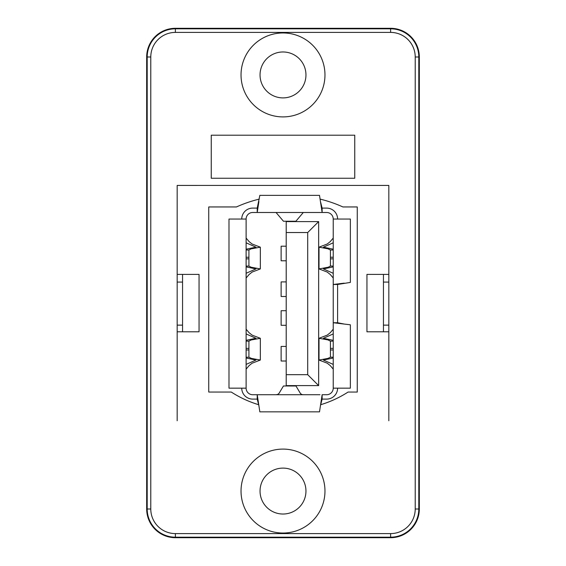 <?xml version="1.0" encoding="UTF-8"?>
<svg xmlns="http://www.w3.org/2000/svg" width="566" height="566" viewBox="0 0 566 566"><rect width="100%" height="100%" fill="white"/><g stroke="black" fill="none" stroke-linecap="round" stroke-linejoin="round"><path stroke-width="0.85" d="M369.096 185.429L388.828 185.429L388.828 274.397L366.945 274.397L366.945 331.789L388.828 331.789L383.444 331.789L383.444 274.397L388.828 274.397L388.828 420.75M383.444 282.08L388.828 282.08M388.828 325.132L383.444 325.132M177.172 420.75L177.172 331.789L199.055 331.789L199.055 274.397L177.172 274.397L182.556 274.397L182.556 331.789L177.172 331.789L177.172 185.429L196.904 185.429M177.172 282.08L182.556 282.08M182.556 325.132L177.172 325.132M337.605 388.163A10.931 10.931 0 0 1 326.667 399.101L322.125 399.101L322.125 394.721L326.667 394.721A6.559 6.559 0 0 0 333.225 388.163L333.225 322.74L337.605 322.74L337.605 284.472L350.361 282.413L350.361 219.049L333.225 219.049A6.559 6.559 0 0 0 326.667 212.491L252.677 212.491A6.559 6.559 0 0 0 246.118 219.049L246.118 388.163A6.559 6.559 0 0 0 252.677 394.721L319.995 394.721M177.172 274.397L177.172 185.422L388.828 185.422L388.828 274.397M320.703 404.704A107.618 107.618 0 0 0 348.069 392.054L357.259 392.054L357.259 206.951L342.904 206.951A129.147 129.147 0 0 0 320.08 199.105M258.648 404.704A107.618 107.618 0 0 1 231.282 392.054L208.741 392.054L208.741 206.951L236.446 206.951A129.147 129.147 0 0 1 259.263 199.105M283 32.962A41.969 41.969 0 0 1 324.969 74.938A41.969 41.969 0 0 1 283 116.907A41.969 41.969 0 0 1 241.031 74.938A41.969 41.969 0 0 1 283 32.962M283 449.093A41.969 41.969 0 0 1 324.969 491.062A41.969 41.969 0 0 1 283 533.038A41.969 41.969 0 0 1 241.031 491.062A41.969 41.969 0 0 1 283 449.093M211.252 178.248L211.252 135.203L354.748 135.203L354.748 178.248L211.252 178.248M241.746 388.163A10.931 10.931 0 0 0 252.677 399.101L257.219 399.101L257.219 394.721L258.903 405.702L257.219 399.101M344.206 283.156L333.225 284.472L337.605 284.472M337.605 322.74L344.206 324.056L333.225 322.74L333.225 219.049M311.908 394.721L267.435 394.721M286.212 281.918L281.125 281.918L281.125 296.499L286.212 296.499M286.212 346.434L281.125 346.434L281.125 361.009L286.212 361.009M286.212 260.777L281.125 260.777L281.125 246.203L286.212 246.203M286.212 325.294L281.125 325.294L281.125 310.713L286.212 310.713M337.605 219.049A10.931 10.931 0 0 0 326.667 208.111L322.125 208.111L322.125 212.491L320.448 201.51L322.125 208.111M344.206 324.056L350.361 324.799L350.361 388.163L333.225 388.163M258.903 201.51L257.219 212.491L257.219 208.111L259.836 195.355L319.507 195.355L320.448 201.51M257.219 208.111L252.677 208.111A10.931 10.931 0 0 0 241.746 219.049M333.211 329.221L330.395 332.575L327.219 335.143L319.012 338.284L327.919 339.911L330.431 341.135L330.431 357.196L327.919 358.42L319.012 360.04L327.226 363.188L330.233 365.594L333.211 369.11M333.211 277.991L330.289 274.531L327.205 272.062L319.012 268.921L328.181 267.237L330.431 266.077L330.431 250.016L327.919 248.792L319.012 247.172L327.29 243.981L330.275 241.576L333.211 238.102M333.225 249.196L323.391 247.172L333.225 242.807M333.225 273.286L323.391 268.921L333.225 266.897M333.225 358.009L323.384 360.04L333.225 364.405M333.225 333.926L323.384 338.291L333.225 340.315M276.045 212.491L283.453 221.235L295.898 221.235L303.305 212.491M318.651 385.609L286.212 385.609L286.212 221.596L318.651 221.596L318.651 385.609L307.713 374.678L307.713 232.534L286.212 232.534M246.132 277.991L249.054 274.538L252.132 272.069L260.332 268.928L251.085 267.216L248.92 266.077L248.92 250.016L251.085 248.877L260.332 247.172L252.125 244.024L249.118 241.618L246.118 238.081M246.118 329.2L249.054 332.681L252.146 335.15L260.332 338.291L251.17 339.975L248.92 341.135L248.92 357.196L251.431 358.42L260.332 360.04L252.061 363.231L249.068 365.636L246.118 369.131M246.118 388.163L228.989 388.163L228.989 219.049L246.118 219.049M286.212 374.678L307.713 374.678M318.651 221.596L307.713 232.534M276.045 394.721L277.715 394.438L279.003 393.391L283.453 385.977L295.983 385.998L300.489 393.561L301.876 394.544L303.305 394.721M322.125 394.721L319.507 411.857L259.836 411.857L258.903 405.702M322.125 399.101L320.448 405.702M246.118 358.009L255.959 360.04L246.118 364.405M246.118 273.286L255.959 268.921L246.118 266.897M246.118 249.196L255.959 247.172L246.118 242.807M246.118 333.926L255.959 338.284L246.118 340.315M415.218 509.004L418.805 509.004L418.805 56.996A28.187 28.187 0 0 0 390.618 28.816L175.382 28.816L175.382 28.3A28.696 28.696 0 0 0 146.679 56.996L150.782 56.996A24.6 24.6 0 0 1 175.382 32.404L390.618 32.404A24.6 24.6 0 0 1 415.218 56.996L415.218 509.004A24.6 24.6 0 0 1 390.618 533.596L175.382 533.596A24.6 24.6 0 0 1 150.782 509.004L150.782 56.996M175.382 28.3L390.618 28.3L390.618 32.404M415.218 56.996L419.321 56.996A28.696 28.696 0 0 0 390.618 28.3M419.321 56.996L419.321 509.004L418.805 509.004A28.187 28.187 0 0 1 390.618 537.184L390.618 533.596M283 468.103A22.958 22.958 0 0 0 260.042 491.062A22.958 22.958 0 0 0 283 514.027A22.958 22.958 0 0 0 305.958 491.062A22.958 22.958 0 0 0 283 468.103M283 51.973A22.958 22.958 0 0 0 260.042 74.938A22.958 22.958 0 0 0 283 97.897A22.958 22.958 0 0 0 305.958 74.938A22.958 22.958 0 0 0 283 51.973M175.382 32.404L175.382 28.816A28.187 28.187 0 0 0 147.195 56.996L147.195 509.004L146.679 509.004L146.679 56.996M150.782 509.004L147.195 509.004A28.187 28.187 0 0 0 175.382 537.184L390.618 537.184L390.618 537.7A28.696 28.696 0 0 0 419.321 509.004M390.618 537.7L175.382 537.7L175.382 533.596M146.679 509.004A28.696 28.696 0 0 0 175.382 537.7M330.431 357.196L333.225 357.196M330.721 348.366L333.225 348.366M330.721 349.965L333.225 349.965M330.431 341.135L333.225 341.135M330.431 266.077L333.225 266.077M330.721 258.846L333.225 258.846M330.721 257.247L333.225 257.247M330.431 250.016L333.225 250.016M248.92 357.196L246.118 357.196M248.92 266.077L246.118 266.077M248.623 258.846L246.118 258.846M248.623 257.247L246.118 257.247M248.92 250.016L246.118 250.016M248.623 348.366L246.118 348.366M248.623 349.965L246.118 349.965M248.92 341.135L246.118 341.135M319.012 338.284L319.012 360.04M319.012 268.921L319.012 247.172M260.332 268.921L260.332 247.172M260.332 338.291L260.332 360.04"/></g></svg>
